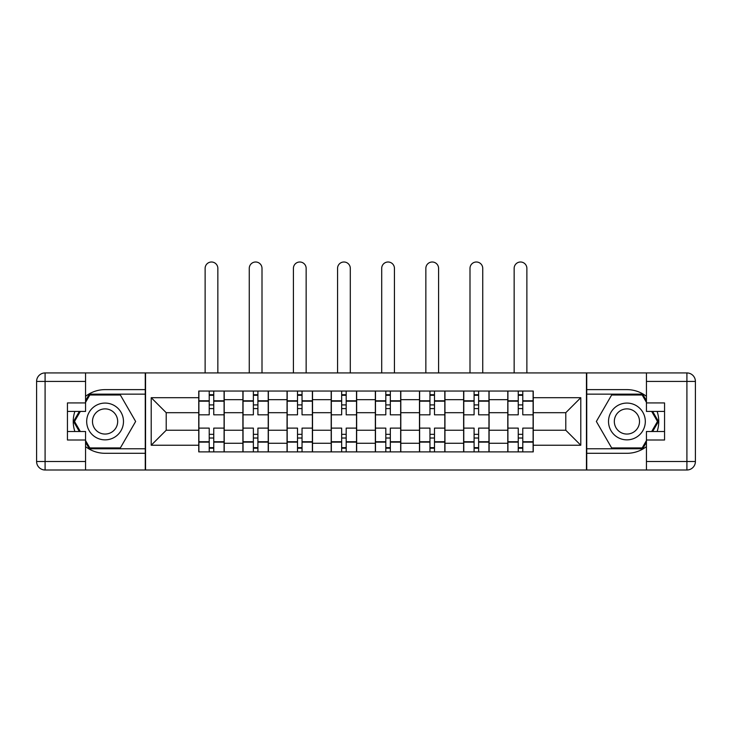 <?xml version="1.0" encoding="UTF-8"?>
<svg xmlns="http://www.w3.org/2000/svg" width="732" height="732" viewBox="0 0 732 732"><rect width="100%" height="100%" fill="white"/><g stroke="black" fill="none" stroke-linecap="round" stroke-linejoin="round"><path stroke-width="1.1" d="M85.562 446.612A31.833 31.833 0 0 0 105.088 453.3L145.265 453.3L145.265 469.999L586.735 469.999L586.735 453.3L626.912 453.3A31.833 31.833 0 0 0 646.438 446.612M646.438 396.323A31.833 31.833 0 0 0 626.912 389.625L586.735 389.625L586.735 372.936L145.265 372.936L145.265 389.625L105.088 389.625A31.833 31.833 0 0 0 85.562 396.323M242.896 451.891L242.896 399.672L224.221 399.672L224.221 451.891M224.221 399.672L224.221 391.044M242.896 399.672L242.896 391.044M268.37 391.044L268.37 451.891M287.045 451.891L287.045 391.044M312.518 391.044L312.518 451.891M331.193 451.891L331.193 391.044M356.658 391.044L356.658 451.891M375.342 451.891L375.342 391.044M400.807 391.044L400.807 451.891M419.482 451.891L419.482 391.044M444.955 391.044L444.955 451.891M463.63 451.891L463.63 391.044M489.104 391.044L489.104 451.891M507.779 451.891L507.779 391.044M507.779 430.242L489.104 430.242M463.63 430.242L444.955 430.242M419.482 430.242L400.807 430.242M375.342 430.242L356.658 430.242M331.193 430.242L312.518 430.242M287.045 430.242L268.37 430.242M242.896 430.242L224.221 430.242M507.779 412.692L489.104 412.692M463.63 412.692L444.955 412.692M419.482 412.692L400.807 412.692M375.342 412.692L356.658 412.692M331.193 412.692L312.518 412.692M287.045 412.692L268.37 412.692M242.896 412.692L224.221 412.692M166.21 430.242L198.756 430.242L198.756 412.692L166.21 412.692L166.21 430.242L151.213 445.239L151.213 397.696L198.756 397.696L198.756 412.692M533.244 412.692L533.244 430.242L565.79 430.242L565.79 412.692L533.244 412.692L533.244 391.044L198.756 391.044L198.756 397.696M533.244 397.696L580.787 397.696L580.787 445.239L533.244 445.239L533.244 430.242M198.756 430.242L198.756 451.891L533.244 451.891L533.244 445.239M198.756 445.239L151.213 445.239M586.451 469.999L586.451 372.936M145.549 469.999L145.549 372.936M213.753 447.645L209.224 447.645M209.224 395.289L213.753 395.289M257.902 447.645L253.373 447.645M253.373 395.289L257.902 395.289M302.042 447.645L297.512 447.645M297.512 395.289L302.042 395.289M346.19 447.645L341.661 447.645M341.661 395.289L346.19 395.289M390.339 447.645L385.81 447.645M385.81 395.289L390.339 395.289M434.488 447.645L429.959 447.645M429.959 395.289L434.488 395.289M478.627 447.645L474.098 447.645M474.098 395.289L478.627 395.289M522.776 447.645L518.247 447.645M518.247 395.289L522.776 395.289M151.213 397.696L166.21 412.692M565.79 430.242L580.787 445.239M565.79 412.692L580.787 397.696M224.084 451.891L224.084 414.815L213.753 414.815L213.753 391.044M209.224 391.044L209.224 414.815L198.894 414.815L198.894 391.044M217.852 372.936L217.852 268.37A6.368 6.368 0 0 0 211.484 262.001A6.368 6.368 0 0 0 205.125 268.37L205.125 372.936M224.084 414.815L224.084 391.044M198.894 451.891L198.894 428.119L209.224 428.119L209.224 451.891M213.753 451.891L213.753 428.119L224.084 428.119M209.224 408.593L213.753 408.593M198.894 428.119L198.894 414.815M213.753 434.341L209.224 434.341M213.753 448.213L209.224 448.213M209.224 438.02L213.753 438.02M213.753 404.915L209.224 404.915M209.224 394.722L213.753 394.722M74.874 411.421A31.833 31.833 0 0 0 74.874 431.514M145.265 372.936L85.562 372.936L85.562 411.421L67.445 411.421M145.265 469.999L45.091 469.999A8.491 8.491 0 0 1 36.6 461.508L36.6 381.427A8.491 8.491 0 0 1 45.091 372.936L85.562 372.936M145.265 453.3L145.265 389.625M67.445 431.514L85.562 431.514L85.562 469.999M85.562 402.929L67.445 402.929L67.445 440.005L85.562 440.005M145.265 394.155L89.313 394.155L85.562 400.669M85.562 442.265L89.313 448.771L145.265 448.771M79.349 411.421L73.548 421.467L79.349 431.514M657.126 431.514A31.833 31.833 0 0 0 657.126 411.421M586.735 469.999L646.438 469.999L646.438 431.514L664.555 431.514M586.735 372.936L686.909 372.936A8.491 8.491 0 0 1 695.4 381.427L695.4 461.508A8.491 8.491 0 0 1 686.909 469.999L646.438 469.999M586.735 389.625L586.735 453.3M664.555 411.421L646.438 411.421L646.438 372.936M646.438 440.005L664.555 440.005L664.555 402.929L646.438 402.929M586.735 448.771L642.687 448.771L646.438 442.265M646.438 400.669L642.687 394.155L586.735 394.155M652.651 431.514L658.452 421.467L652.651 411.421M86.687 421.467A18.392 18.392 0 0 0 105.088 439.859A18.392 18.392 0 0 0 123.479 421.467A18.392 18.392 0 0 0 105.088 403.076A18.392 18.392 0 0 0 86.687 421.467M92.488 421.467A12.59 12.59 0 0 0 105.088 434.058A12.59 12.59 0 0 0 117.678 421.467A12.59 12.59 0 0 0 105.088 408.877A12.59 12.59 0 0 0 92.488 421.467M85.562 402.371L89.807 395.005L120.359 395.005L135.64 421.467L120.359 447.929L89.807 447.929L85.562 440.563M80.328 431.514L74.527 421.467L80.328 411.421M608.521 421.467A18.392 18.392 0 0 0 626.912 439.859A18.392 18.392 0 0 0 645.313 421.467A18.392 18.392 0 0 0 626.912 403.076A18.392 18.392 0 0 0 608.521 421.467M614.322 421.467A12.59 12.59 0 0 0 626.912 434.058A12.59 12.59 0 0 0 639.512 421.467A12.59 12.59 0 0 0 626.912 408.877A12.59 12.59 0 0 0 614.322 421.467M646.438 440.563L642.193 447.929L611.641 447.929L596.36 421.467L611.641 395.005L642.193 395.005L646.438 402.371M651.672 411.421L657.473 421.467L651.672 431.514M268.223 451.891L268.223 414.815L257.902 414.815L257.902 391.044M253.373 391.044L253.373 414.815L243.042 414.815L243.042 391.044M262.001 372.936L262.001 268.37A6.368 6.368 0 0 0 255.633 262.001A6.368 6.368 0 0 0 249.264 268.37L249.264 372.936M268.223 414.815L268.223 391.044M243.042 451.891L243.042 428.119L253.373 428.119L253.373 451.891M257.902 451.891L257.902 428.119L268.223 428.119M253.373 408.593L257.902 408.593M243.042 428.119L243.042 414.815M257.902 434.341L253.373 434.341M257.902 448.213L253.373 448.213M253.373 438.02L257.902 438.02M257.902 404.915L253.373 404.915M253.373 394.722L257.902 394.722M312.372 451.891L312.372 414.815L302.042 414.815L302.042 391.044M297.512 391.044L297.512 414.815L287.191 414.815L287.191 391.044M306.15 372.936L306.15 268.37A6.368 6.368 0 0 0 299.781 262.001A6.368 6.368 0 0 0 293.413 268.37L293.413 372.936M312.372 414.815L312.372 391.044M287.191 451.891L287.191 428.119L297.512 428.119L297.512 451.891M302.042 451.891L302.042 428.119L312.372 428.119M297.512 408.593L302.042 408.593M287.191 428.119L287.191 414.815M302.042 434.341L297.512 434.341M302.042 448.213L297.512 448.213M297.512 438.02L302.042 438.02M302.042 404.915L297.512 404.915M297.512 394.722L302.042 394.722M356.521 451.891L356.521 414.815L346.19 414.815L346.19 391.044M341.661 391.044L341.661 414.815L331.331 414.815L331.331 391.044M350.299 372.936L350.299 268.37A6.368 6.368 0 0 0 343.93 262.001A6.368 6.368 0 0 0 337.562 268.37L337.562 372.936M356.521 414.815L356.521 391.044M331.331 451.891L331.331 428.119L341.661 428.119L341.661 451.891M346.19 451.891L346.19 428.119L356.521 428.119M341.661 408.593L346.19 408.593M331.331 428.119L331.331 414.815M346.19 434.341L341.661 434.341M346.19 448.213L341.661 448.213M341.661 438.02L346.19 438.02M346.19 404.915L341.661 404.915M341.661 394.722L346.19 394.722M400.669 451.891L400.669 414.815L390.339 414.815L390.339 391.044M385.81 391.044L385.81 414.815L375.479 414.815L375.479 391.044M394.438 372.936L394.438 268.37A6.368 6.368 0 0 0 388.07 262.001A6.368 6.368 0 0 0 381.701 268.37L381.701 372.936M400.669 414.815L400.669 391.044M375.479 451.891L375.479 428.119L385.81 428.119L385.81 451.891M390.339 451.891L390.339 428.119L400.669 428.119M385.81 408.593L390.339 408.593M375.479 428.119L375.479 414.815M390.339 434.341L385.81 434.341M390.339 448.213L385.81 448.213M385.81 438.02L390.339 438.02M390.339 404.915L385.81 404.915M385.81 394.722L390.339 394.722M444.809 451.891L444.809 414.815L434.488 414.815L434.488 391.044M429.959 391.044L429.959 414.815L419.628 414.815L419.628 391.044M438.587 372.936L438.587 268.37A6.368 6.368 0 0 0 432.219 262.001A6.368 6.368 0 0 0 425.85 268.37L425.85 372.936M444.809 414.815L444.809 391.044M419.628 451.891L419.628 428.119L429.959 428.119L429.959 451.891M434.488 451.891L434.488 428.119L444.809 428.119M429.959 408.593L434.488 408.593M419.628 428.119L419.628 414.815M434.488 434.341L429.959 434.341M434.488 448.213L429.959 448.213M429.959 438.02L434.488 438.02M434.488 404.915L429.959 404.915M429.959 394.722L434.488 394.722M488.958 451.891L488.958 414.815L478.627 414.815L478.627 391.044M474.098 391.044L474.098 414.815L463.777 414.815L463.777 391.044M482.736 372.936L482.736 268.37A6.368 6.368 0 0 0 476.367 262.001A6.368 6.368 0 0 0 469.999 268.37L469.999 372.936M488.958 414.815L488.958 391.044M463.777 451.891L463.777 428.119L474.098 428.119L474.098 451.891M478.627 451.891L478.627 428.119L488.958 428.119M474.098 408.593L478.627 408.593M463.777 428.119L463.777 414.815M478.627 434.341L474.098 434.341M478.627 448.213L474.098 448.213M474.098 438.02L478.627 438.02M478.627 404.915L474.098 404.915M474.098 394.722L478.627 394.722M533.106 451.891L533.106 414.815L522.776 414.815L522.776 391.044M518.247 391.044L518.247 414.815L507.917 414.815L507.917 391.044M526.875 372.936L526.875 268.37A6.368 6.368 0 0 0 520.516 262.001A6.368 6.368 0 0 0 514.148 268.37L514.148 372.936M533.106 414.815L533.106 391.044M507.917 451.891L507.917 428.119L518.247 428.119L518.247 451.891M522.776 451.891L522.776 428.119L533.106 428.119M518.247 408.593L522.776 408.593M507.917 428.119L507.917 414.815M522.776 434.341L518.247 434.341M522.776 448.213L518.247 448.213M518.247 438.02L522.776 438.02M522.776 404.915L518.247 404.915M518.247 394.722L522.776 394.722M463.63 399.672L444.955 399.672M419.482 399.672L400.807 399.672M375.342 399.672L356.658 399.672M331.193 399.672L312.518 399.672M287.045 399.672L268.37 399.672M507.779 399.672L489.104 399.672M463.63 443.253L444.955 443.253M419.482 443.253L400.807 443.253M375.342 443.253L356.658 443.253M331.193 443.253L312.518 443.253M287.045 443.253L268.37 443.253M242.896 443.253L224.221 443.253M507.779 443.253L489.104 443.253M224.084 400.807L213.753 400.807M209.224 400.807L198.894 400.807M209.224 401.182L198.894 401.182M209.224 441.744L198.894 441.744M209.224 442.128L198.894 442.128M224.084 442.128L213.753 442.128M224.084 401.182L213.753 401.182M224.084 441.744L213.753 441.744M85.562 381.427L45.091 381.427L45.091 461.508L85.562 461.508M36.6 381.427L45.091 381.427L45.091 372.936M45.091 469.999L45.091 461.508L36.6 461.508M646.438 461.508L686.909 461.508L686.909 381.427L646.438 381.427M695.4 461.508L686.909 461.508L686.909 469.999M686.909 372.936L686.909 381.427L695.4 381.427M268.223 400.807L257.902 400.807M253.373 400.807L243.042 400.807M253.373 401.182L243.042 401.182M253.373 441.744L243.042 441.744M253.373 442.128L243.042 442.128M268.223 442.128L257.902 442.128M268.223 401.182L257.902 401.182M268.223 441.744L257.902 441.744M312.372 400.807L302.042 400.807M297.512 400.807L287.191 400.807M297.512 401.182L287.191 401.182M297.512 441.744L287.191 441.744M297.512 442.128L287.191 442.128M312.372 442.128L302.042 442.128M312.372 401.182L302.042 401.182M312.372 441.744L302.042 441.744M356.521 400.807L346.19 400.807M341.661 400.807L331.331 400.807M341.661 401.182L331.331 401.182M341.661 441.744L331.331 441.744M341.661 442.128L331.331 442.128M356.521 442.128L346.19 442.128M356.521 401.182L346.19 401.182M356.521 441.744L346.19 441.744M400.669 400.807L390.339 400.807M385.81 400.807L375.479 400.807M385.81 401.182L375.479 401.182M385.81 441.744L375.479 441.744M385.81 442.128L375.479 442.128M400.669 442.128L390.339 442.128M400.669 401.182L390.339 401.182M400.669 441.744L390.339 441.744M444.809 400.807L434.488 400.807M429.959 400.807L419.628 400.807M429.959 401.182L419.628 401.182M429.959 441.744L419.628 441.744M429.959 442.128L419.628 442.128M444.809 442.128L434.488 442.128M444.809 401.182L434.488 401.182M444.809 441.744L434.488 441.744M488.958 400.807L478.627 400.807M474.098 400.807L463.777 400.807M474.098 401.182L463.777 401.182M474.098 441.744L463.777 441.744M474.098 442.128L463.777 442.128M488.958 442.128L478.627 442.128M488.958 401.182L478.627 401.182M488.958 441.744L478.627 441.744M533.106 400.807L522.776 400.807M518.247 400.807L507.917 400.807M518.247 401.182L507.917 401.182M518.247 441.744L507.917 441.744M518.247 442.128L507.917 442.128M533.106 442.128L522.776 442.128M533.106 401.182L522.776 401.182M533.106 441.744L522.776 441.744"/></g></svg>
